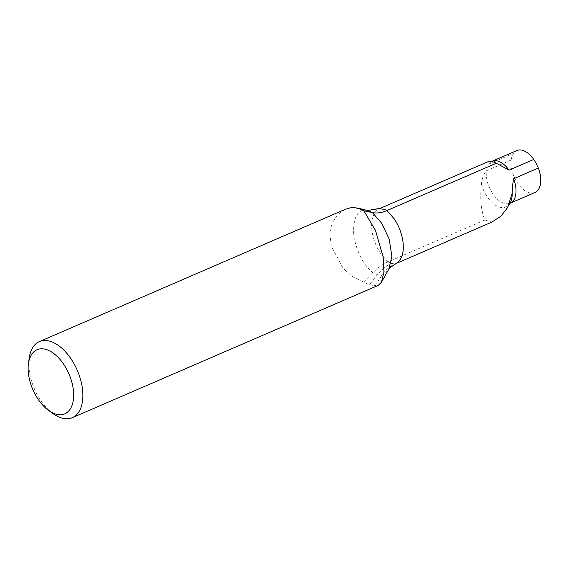 <?xml version="1.0" encoding="UTF-8"?>
<svg xmlns="http://www.w3.org/2000/svg" width="569" height="569" viewBox="0 0 569 569"><rect width="100%" height="100%" fill="white"/><g stroke="black" fill="none" stroke-linecap="round" stroke-linejoin="round"><path stroke-width="0.43" stroke-dasharray="2.85 2.13" d="M534.938 192.507A22.845 12.874 66.6 0 1 518.323 184.157A22.845 12.874 66.6 0 1 511.126 160.053L486.381 170.757C483.458 174.647 481.815 179.121 481.445 184.178C479.93 198.46 481.04 210.416 484.767 220.047L491.815 222.116L395.035 263.973C389.751 266.292 385.377 270.09 381.913 275.353L375.206 285.652L378.25 285.368M53.266 413.777A41.452 23.357 66.6 0 1 29.204 358.143M397.489 262.551A31.658 17.838 66.6 0 1 395.256 263.874A31.658 17.838 66.6 0 1 395.035 263.973L395.996 263.916M345.347 209.278L337.403 214.819L332.061 223.325L329.942 234.044L331.265 246.036L343.32 268.554L352.837 276.875L369.459 284.905L375.206 285.652M484.767 220.047L387.987 261.904C382.688 264.222 377.638 267.821 372.83 272.693L363.484 282.217M511.126 160.053A31.658 17.838 66.6 0 1 513.387 153.459A22.845 12.874 66.6 0 1 516.794 150.572M489.304 161.162C487.69 161.959 487.462 162.954 488.636 164.164L513.387 153.459M387.987 261.904L390.021 262.871A29.375 16.551 -113.4 0 1 387.987 261.904L380.739 253.603L378.485 249.962C375.22 244.094 373.086 238.013 372.09 231.718C371.223 225.203 371.628 219.862 373.3 215.687L375.106 212.365A31.658 17.838 66.6 0 1 377.453 209.89A31.658 17.838 66.6 0 1 379.687 208.567A31.658 17.838 66.6 0 1 379.907 208.474L379.687 208.567M369.075 210.63L363.335 209.933L352.168 207.358M378.968 208.524L375.106 212.365M481.445 184.178A24.595 13.862 66.6 0 0 495.329 205.125A24.595 13.862 66.6 0 0 510.151 202.962L509.838 203.418L510.187 203.211A22.845 12.874 66.6 0 1 493.579 194.861A22.845 12.874 66.6 0 1 486.381 170.757M367.773 210.558L363.335 209.933C355.76 212.379 352.616 221.455 353.904 237.152C357.46 253.504 363.769 265.346 372.83 272.693L377.475 274.706L381.913 275.353L388.819 269.18M390.021 262.871L391.586 263.426A39.169 29.296 106.3 0 0 377.475 274.706L369.459 284.905M395.035 263.973L391.586 263.426M363.335 209.933L367.624 210.523M488.636 164.164A22.845 12.874 66.6 0 1 492.05 161.269M395.256 263.874L396.963 263.141M352.097 207.344L363.214 209.897M389.459 267.928L387.731 269.813L389.317 268.227M508.458 205.978L507.555 207.578"/><path stroke-width="0.85" d="M538.338 168.04A22.845 12.874 66.6 0 1 534.938 192.507L510.187 203.211A22.845 12.874 66.6 0 0 513.594 178.737L538.338 168.04A31.658 17.838 66.6 0 0 533.786 159.441L509.035 170.145L496.353 163.225L492.114 161.447L489.084 161.255M491.815 222.116L500.884 216.206L507.598 207.607L512.2 193.204C512.313 188.069 512.783 183.246 513.594 178.737M28.45 363.669L29.204 358.143A41.452 23.357 66.6 0 1 39.403 341.592A41.452 23.357 66.6 0 1 82.249 387.375A41.452 23.357 66.6 0 1 72.313 417.682A41.452 23.357 66.6 0 1 53.266 413.777L48.721 410.541A34.922 19.68 -113.4 0 0 73.145 388.3A34.922 19.68 -113.4 0 0 50.328 351.265A34.922 19.68 -113.4 0 0 28.45 363.669A34.922 19.68 -113.4 0 0 48.721 410.541M389.317 268.227L397.489 262.551A31.658 17.838 -113.4 0 0 399.843 260.076L401.643 256.754C403.321 252.579 403.72 247.238 402.852 240.723C401.742 234.144 399.609 228.062 396.458 222.479L394.203 218.845L386.956 210.537L496.353 163.225M72.313 417.682L378.25 285.368L381.486 282.181L383.933 272.153L383.193 257.231L375.533 230.516L363.89 210.8L358.079 208.19L352.104 207.344L345.347 209.278L39.403 341.592M509.035 170.145A22.845 12.874 66.6 0 0 492.05 161.269L516.794 150.572A22.845 12.874 66.6 0 1 533.786 159.441M386.956 210.537L384.893 209.556A29.375 16.551 -113.4 0 1 386.956 210.537C381.657 212.799 376.813 213.489 372.418 212.593L367.581 210.523L379.907 208.474L489.304 161.162M381.493 282.188L388.819 269.18L391.877 256.313L389.182 239.044L381.685 223.247L372.418 212.593L363.89 210.8M397.489 262.551L399.843 260.076M384.893 209.556L378.968 208.524L367.624 210.523M512.2 193.204A24.595 13.862 66.6 0 1 510.151 202.962L508.458 205.978M367.773 210.558L358.086 208.154M396.963 263.141L492.178 221.96M379.9 208.467L489.198 161.205M388.819 269.18L390.796 266.605L389.459 267.928M492.05 161.269L491.659 161.383L492.114 161.44"/></g></svg>
